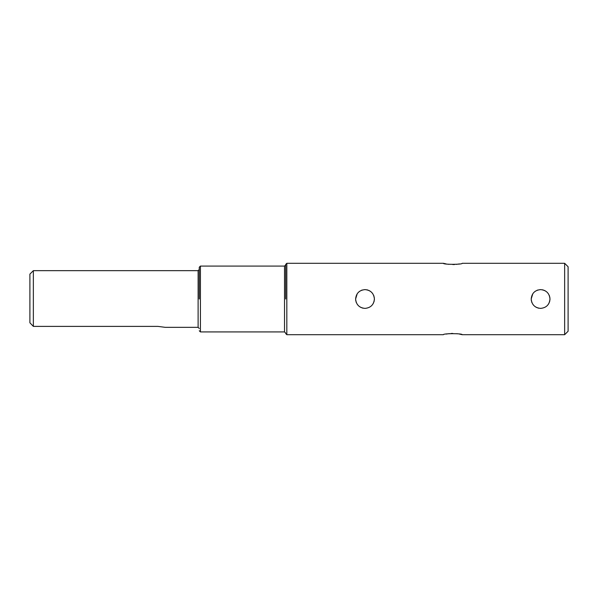 <?xml version="1.0" encoding="UTF-8"?>
<svg xmlns="http://www.w3.org/2000/svg" width="598" height="598" viewBox="0 0 598 598"><rect width="100%" height="100%" fill="white"/><g stroke="black" fill="none" stroke-linecap="round" stroke-linejoin="round"><path stroke-width="0.9" d="M285.68 299L285.68 264.451L285.68 299M199.269 299L199.269 267.231L199.269 299M564.647 263.299L564.647 334.701L568.1 331.247L568.1 266.753L564.647 263.299L462.187 263.299C462.77 264.652 442.834 264.66 443.41 263.299L286.831 263.299L286.831 334.701L443.41 334.701C442.819 333.348 462.762 333.34 462.187 334.701L459.436 334.08M457.993 333.834L456.82 333.677M452.798 333.445L450.967 333.497M449.382 333.617L446.145 334.08M549.921 300.046L549.981 299C549.435 304.703 546.303 307.835 540.592 308.389C534.889 307.843 531.757 304.711 531.203 299L531.203 299.127M374.333 300.046L374.393 299C373.847 304.703 370.715 307.835 365.004 308.389C359.301 307.843 356.169 304.711 355.616 299L355.616 299.127M355.668 300.032L355.81 300.906M356.019 301.736L356.333 302.61M357.193 304.21L358.366 305.645M359.787 306.804L361.401 307.671M362.268 307.985L363.158 308.209M372.816 304.21L373.675 302.603M373.982 301.736L374.199 300.914M531.256 300.032L531.398 300.906M531.607 301.736L531.921 302.61M532.781 304.21L533.954 305.645M535.374 306.804L536.989 307.671M537.856 307.985L538.746 308.209M548.403 304.21L549.263 302.603M549.569 301.736L549.786 300.914M532.788 293.782L531.203 299C531.749 293.297 534.881 290.165 540.592 289.611C546.295 290.157 549.42 293.289 549.981 299L549.786 297.094M537.856 290.015L536.989 290.329M535.367 291.196L533.954 292.362M357.2 293.782L355.616 299C356.161 293.297 359.293 290.165 365.004 289.611C370.708 290.157 373.832 293.289 374.393 299L374.199 297.094M362.268 290.015L361.401 290.329M359.779 291.196L358.359 292.37M443.41 263.299L446.16 263.92M447.603 264.166L448.777 264.323M452.798 264.555L454.63 264.503M456.214 264.383L459.451 263.92M29.9 322.793L33.353 326.388L29.9 322.793L29.9 274.108L33.353 270.655L33.353 326.388L157.962 326.388L165.28 327.345L157.962 326.388M549.569 296.264L549.263 295.39M548.403 293.79L547.23 292.355M545.81 291.196L544.195 290.329M543.328 290.015L542.438 289.791M373.982 296.264L373.675 295.39M372.816 293.79L371.642 292.355M370.222 291.196L368.607 290.329M367.74 290.015L366.851 289.791M285.68 333.079L284.528 331.92L284.528 266.08L285.68 264.921M284.528 266.08L200.42 266.08L200.42 331.92L199.269 330.769M199.269 328.504L198.117 327.345L198.117 270.655L199.269 269.496M286.831 263.299L285.68 264.451M200.42 266.08L199.269 267.231M564.647 334.701L462.187 334.701M284.528 331.92L200.42 331.92M198.117 327.345L165.28 327.345M286.831 334.701L285.68 333.549M198.117 270.655L33.353 270.655"/></g></svg>

